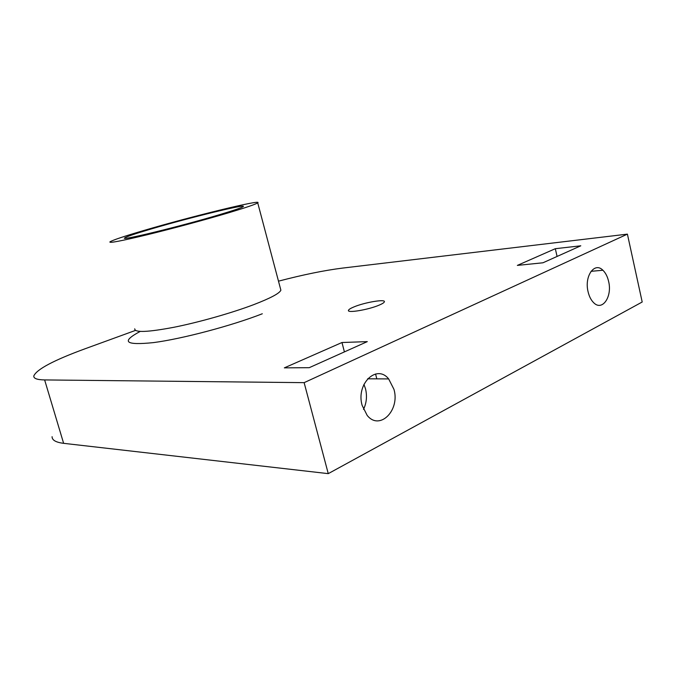 <?xml version="1.0" encoding="UTF-8"?>
<svg xmlns="http://www.w3.org/2000/svg" width="676" height="676" viewBox="0 0 676 676"><rect width="100%" height="100%" fill="white"/><g stroke="black" fill="none" stroke-linecap="round" stroke-linejoin="round"><path stroke-width="1.01" d="M219.607 214.647C233.778 210.405 241.628 207.726 243.166 206.602C247.847 203.375 189.677 217.604 152.007 228.733C135.825 233.49 126.75 236.541 124.773 237.884C118.706 241.4 181.32 226.156 219.607 214.647M144.461 230.305C123.987 236.313 112.461 240.183 109.901 241.907C109.081 243.326 121.756 240.884 147.926 234.572C173.141 228.412 206.298 219.455 228.894 212.712C246.25 207.498 255.858 204.211 257.725 202.851C263.361 198.845 191.325 216.481 144.461 230.305M362.125 405.355L367.178 415.41C379.65 431.102 400.2 410.281 393.956 389.351L388.658 378.923C376.709 363.798 355.804 383.833 362.125 405.355M363.502 409.411C366.569 402.972 367.245 396.128 365.539 388.877L363.941 384.365M588.078 291.728C589.193 296.468 591.052 300.127 593.663 302.696C602.274 311.644 612.481 296.671 608.611 281.402C607.496 276.569 605.595 272.85 602.899 270.248C594.542 261.536 584.148 276.171 588.078 291.728M379.295 305.07C382.261 303.811 383.943 302.764 384.323 301.944C386.224 298.724 364.584 302.349 353.827 306.972C350.683 308.281 348.909 309.371 348.512 310.233C346.45 313.444 368.513 309.802 379.295 305.07M542.963 262.787L517.351 265.398L555.317 248.7L580.794 245.802L542.963 262.787M278.478 281.165C303.127 274.718 324.455 270.358 342.453 268.102L627.404 234.133L304.132 382.65L44.633 379.929L63.62 443.329L328.257 473.639L304.132 382.65M44.633 379.929C37.079 379.794 33.47 378.459 33.817 375.924C36.732 369.29 53.81 360.24 85.041 348.782L135.47 330.412M341.98 342.512L284.342 367.862L309.228 367.685L367.296 341.625L341.98 342.512L344.405 351.892M627.404 234.133L642.2 302.003L328.257 473.639M63.62 443.329C55.871 442.366 52.027 440.152 52.086 436.688M376.802 378.856L375.56 373.997M557.083 256.449L555.317 248.7M134.718 328.815C134.642 332.744 147.706 332.237 173.918 327.277C199.124 322.241 231.758 312.971 253.635 304.682C270.434 298.217 279.518 293.392 280.878 290.198L280.447 288.584M262.305 313.774C231.674 325.748 182.182 338.862 153.553 342.597C125.187 345.52 120.725 341.794 140.177 331.434M280.523 290.857L280.878 290.198L257.725 202.851M348.512 310.233L348.681 310.901M591.035 271.321L602.899 270.248M367.609 378.805L388.658 378.923"/></g></svg>
